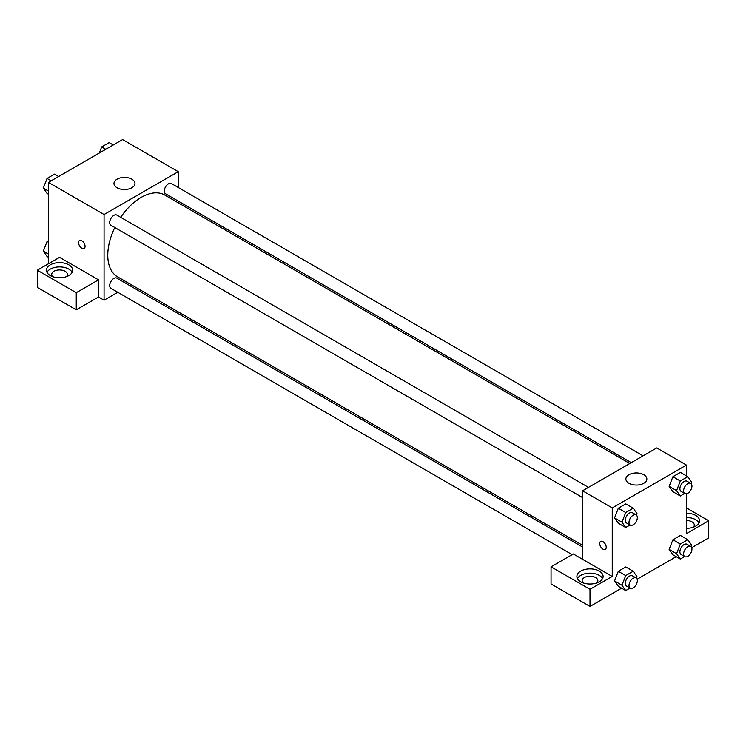 <?xml version="1.0" encoding="UTF-8"?>
<svg xmlns="http://www.w3.org/2000/svg" width="746" height="746" viewBox="0 0 746 746"><rect width="100%" height="100%" fill="white"/><g stroke="black" fill="none" stroke-linecap="round" stroke-linejoin="round"><path stroke-width="1.12" d="M48.425 263.776L48.425 182.397L122.614 139.567L178.257 171.692L178.257 187.498M178.257 201.112L178.257 202.837M117.047 179.189A10.491 6.061 180 0 1 128.489 177.874A10.491 6.061 180 0 1 134.961 183.469A10.491 6.061 180 0 1 124.47 189.521A10.491 6.061 180 0 1 113.979 183.469A10.491 6.061 180 0 1 117.047 179.189M117.756 292.283L104.067 300.19L104.067 214.522L48.425 182.397M104.067 214.522L178.257 171.692M79.524 240.529A4.588 2.648 -120 0 0 78.815 244.203A4.588 2.648 -120 0 0 81.818 248.25A4.588 2.648 60 0 1 78.815 244.203A4.588 2.648 60 0 1 79.514 240.529A4.588 2.648 60 0 1 84.112 243.177A4.588 2.648 60 0 1 84.112 248.483A4.588 2.648 60 0 1 81.808 248.25A4.588 2.648 -120 0 0 84.112 248.474M98.509 279.843L59.559 257.351L37.3 270.201L76.251 292.693L98.509 279.843L98.509 296.973L104.067 300.19M50.28 264.849A13.111 7.572 180 0 1 64.576 263.207A13.111 7.572 180 0 1 72.67 270.201A13.111 7.572 180 0 1 59.559 277.773A13.111 7.572 180 0 1 46.438 270.201A13.111 7.572 180 0 1 50.28 264.849M72.138 272.346A13.111 7.572 0 0 0 50.28 269.129A13.111 7.572 0 0 0 46.979 272.346M52.621 276.626A7.87 4.541 180 0 1 51.688 274.491A7.87 4.541 180 0 1 56.547 270.285A7.87 4.541 180 0 1 65.116 271.274A7.87 4.541 180 0 1 67.429 274.491A7.87 4.541 180 0 1 66.497 276.626M76.251 292.693L76.251 309.823L98.509 296.973M37.3 270.201L37.3 287.341L76.251 309.823M131.044 284.608L129.552 285.476M588.473 487.38L116.814 215.072A5.893 3.404 120 0 0 110.912 218.475A5.893 3.404 120 0 0 110.912 225.283L582.579 497.591M582.579 547.032L116.814 278.118A5.893 3.404 120 0 0 112.264 279.694A5.893 3.404 120 0 0 109.69 285.634A5.893 3.404 120 0 0 110.912 288.329L572.163 554.632M643.08 455.862L171.412 183.544A5.893 3.404 120 0 0 166.871 185.12A5.893 3.404 120 0 0 164.297 191.06A5.893 3.404 120 0 0 165.519 193.755L631.284 462.669M629.792 463.527L164.773 195.051A47.212 27.257 120 0 0 120.693 217.31M114.791 227.521A47.212 27.257 120 0 0 107.778 255.216A47.212 27.257 120 0 0 117.56 276.822L582.579 545.307M582.579 559.323L573.31 553.961L551.052 566.811L590.002 589.303L612.252 576.453L582.579 559.323L582.579 490.784L656.769 447.954L686.441 465.084L686.441 475.883M551.052 566.811L551.052 583.95L590.002 606.433L621.605 588.193M637.131 579.222L676.202 556.665M691.728 547.704L708.7 537.903L708.7 520.773L686.441 533.623L686.441 493.805M686.441 520.512A7.87 4.541 180 0 1 692.008 521.846A7.87 4.541 180 0 1 694.312 525.053A7.87 4.541 180 0 1 693.379 527.198M699.021 522.909A13.111 7.572 0 0 0 686.441 517.482M686.441 513.201A13.111 7.572 180 0 1 699.562 520.773A13.111 7.572 180 0 1 686.441 528.345M583.064 582.878A7.87 4.541 180 0 1 582.132 580.733A7.87 4.541 180 0 1 590.002 576.192A7.87 4.541 180 0 1 597.872 580.733A7.87 4.541 180 0 1 596.94 582.878M602.582 578.598A13.111 7.572 0 0 0 580.724 575.38A13.111 7.572 0 0 0 577.423 578.598M580.724 571.1A13.111 7.572 180 0 1 595.019 569.459A13.111 7.572 180 0 1 603.113 576.453A13.111 7.572 180 0 1 590.002 584.025A13.111 7.572 180 0 1 576.882 576.453A13.111 7.572 180 0 1 580.724 571.1M590.002 589.303L590.002 606.433M686.441 507.923L708.7 520.773M680.324 544.048L672.901 539.768L680.399 535.442L672.901 539.768L669.153 549.429L672.901 554.763L669.153 549.429L676.575 553.709L680.324 544.048L687.821 539.722L691.561 545.056L690.973 546.585M684.66 493.488L680.324 495.997L672.901 491.707L669.143 486.392L672.901 476.722L680.399 472.386L672.901 476.722L680.324 481.002L687.821 476.675L691.561 482.009L690.973 483.539M630.062 525.007L625.717 527.515L618.303 523.235L614.545 517.91L618.303 508.24L625.801 503.914L618.303 508.24L625.717 512.53L633.214 508.194L636.963 513.528L636.366 515.057M625.717 575.576L618.303 571.296L625.801 566.96L618.303 571.296L614.555 580.947L618.303 586.281L614.555 580.947L621.968 585.237L625.717 575.576L633.214 571.25L636.963 576.583L636.366 578.113M612.252 576.453L612.252 507.923L686.441 465.084M643.789 474.726A10.491 6.061 180 0 1 646.857 479.007A10.491 6.061 180 0 1 636.366 485.068A10.491 6.061 180 0 1 625.875 479.007A10.491 6.061 180 0 1 632.356 473.412A10.491 6.061 180 0 1 643.789 474.726M612.252 507.923L582.579 490.784M600.689 541.419A4.588 2.648 -120 0 0 599.989 545.102A4.588 2.648 -120 0 0 602.982 549.149A4.588 2.648 60 0 1 599.98 545.102A4.588 2.648 60 0 1 600.689 541.419A4.588 2.648 60 0 1 605.276 544.076A4.588 2.648 60 0 1 605.276 549.373A4.588 2.648 60 0 1 602.982 549.149A4.588 2.648 -120 0 0 605.276 549.373M625.717 527.515L621.968 522.181L625.717 512.53M636.124 514.889L632.412 512.754A5.893 3.404 120 0 0 627.871 514.33A5.893 3.404 120 0 0 625.297 520.26A5.893 3.404 120 0 0 626.519 522.965L630.23 525.109A5.893 3.404 120 0 0 636.124 521.696A5.893 3.404 120 0 0 636.124 514.889A5.893 3.404 120 0 0 631.582 516.474A5.893 3.404 120 0 0 629.009 522.405A5.893 3.404 120 0 0 630.23 525.109M618.303 523.235L614.555 517.901L621.968 522.181M633.214 508.194L625.801 503.914M680.324 495.997L676.575 490.663L680.324 481.002M690.731 483.371L687.019 481.226A5.893 3.404 120 0 0 682.478 482.802A5.893 3.404 120 0 0 679.904 488.742A5.893 3.404 120 0 0 681.126 491.437L684.828 493.582A5.893 3.404 120 0 0 690.731 490.178A5.893 3.404 120 0 0 690.731 483.371A5.893 3.404 120 0 0 686.18 484.947A5.893 3.404 120 0 0 683.606 490.877A5.893 3.404 120 0 0 684.828 493.582M672.901 491.707L669.153 486.373L676.575 490.663M687.821 476.675L680.399 472.386M630.062 588.062L625.717 590.571L621.968 585.237M636.124 577.945L632.412 575.8A5.893 3.404 120 0 0 627.871 577.376A5.893 3.404 120 0 0 625.297 583.316A5.893 3.404 120 0 0 626.519 586.011L630.23 588.156A5.893 3.404 120 0 0 636.124 584.752A5.893 3.404 120 0 0 636.124 577.945A5.893 3.404 120 0 0 631.582 579.521A5.893 3.404 120 0 0 629.009 585.451A5.893 3.404 120 0 0 630.23 588.156M625.717 590.571L618.303 586.281M633.214 571.25L625.801 566.96M684.66 556.535L680.324 559.043L676.575 553.709M690.731 546.417L687.019 544.272A5.893 3.404 120 0 0 682.478 545.858A5.893 3.404 120 0 0 679.904 551.788A5.893 3.404 120 0 0 681.126 554.492L684.828 556.628A5.893 3.404 120 0 0 690.731 553.224A5.893 3.404 120 0 0 690.731 546.417A5.893 3.404 120 0 0 686.18 547.993A5.893 3.404 120 0 0 683.606 553.933A5.893 3.404 120 0 0 684.828 556.628M680.324 559.043L672.901 554.763M687.821 539.722L680.399 535.442M48.425 194.221L47.054 193.428L43.305 188.095L47.054 178.434L54.551 174.107L58.664 176.485M48.425 191.051L43.305 188.095M51.176 180.812L47.054 178.434M99.283 153.042L101.661 146.915L109.149 142.589L113.271 144.957M105.773 149.293L101.661 146.915M48.425 257.267L47.054 256.475L43.305 251.141L47.054 241.49L48.425 240.697M48.425 254.106L43.305 251.141M48.425 242.282L47.054 241.49"/></g></svg>
